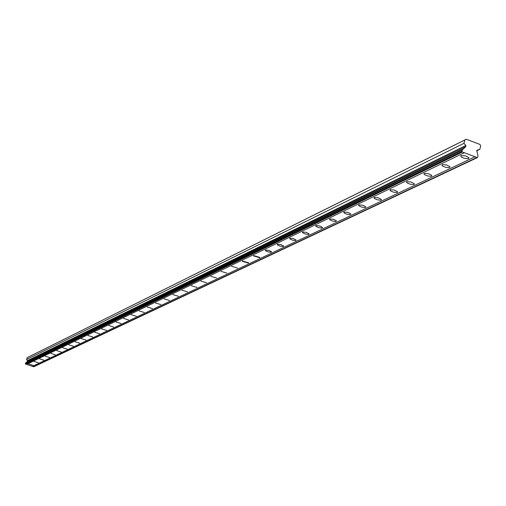 <?xml version="1.0" encoding="UTF-8"?>
<svg xmlns="http://www.w3.org/2000/svg" width="506" height="506" viewBox="0 0 506 506"><rect width="100%" height="100%" fill="white"/><g stroke="black" fill="none" stroke-linecap="round" stroke-linejoin="round"><path stroke-width="0.76" d="M466.254 139.239L464.85 139.966L463.964 143.324L465.836 145.507L465.836 146.582L462.18 150.111L462.048 151.851L477.335 157.632L478.056 156.12L476.753 150.326L479.821 149.346L480.7 145.987L479.897 144.419L466.254 139.239L27.956 357.242L27.166 357.647L26.616 359.437L27.596 361.126L25.983 362.821M28.836 364.042L33.061 365.357L28.836 364.042M461.074 155.633L460.802 156.462L461.383 157.037L464.426 158.321L467.784 158.688L468.632 158.486L468.91 157.644L465.273 155.785L461.074 155.633M442.276 164.697L442.004 165.462L442.56 166.019L445.552 167.296L448.866 167.676L449.695 167.486L449.967 166.708L446.406 164.874L442.276 164.697M424.237 173.394L423.977 174.096L424.509 174.64L427.443 175.911L430.714 176.303L431.523 176.113L431.789 175.399L428.304 173.59L424.237 173.394M406.919 181.743L406.666 182.394L407.172 182.925L410.062 184.178L413.282 184.582L414.072 184.405L414.332 183.741L410.923 181.964L406.919 181.743M390.278 189.769L390.031 190.37L390.518 190.888L393.352 192.128L396.533 192.539L397.305 192.369L397.552 191.761L394.218 190.003L390.278 189.769M374.269 197.485L374.029 198.048L374.497 198.548L377.286 199.775L380.423 200.193L381.176 200.034L381.416 199.465L378.153 197.738L374.269 197.485M358.862 204.911L358.634 205.436L359.083 205.923L361.828 207.131L364.915 207.561L365.889 206.878L362.682 205.183L358.862 204.911M344.023 212.065L344.238 213.026L346.933 214.221L349.981 214.658L350.93 214.019L347.786 212.349L344.023 212.065M329.722 218.965L329.931 219.876L332.581 221.052L335.586 221.495L336.509 220.901L333.429 219.256L329.722 218.965M315.934 225.613L316.13 226.486L318.742 227.649L321.702 228.092L322.6 227.529L319.577 225.916L315.934 225.613M302.62 232.033L302.816 232.861L305.384 234.012L308.306 234.461L309.179 233.93L306.212 232.343L302.62 232.033M289.767 238.231L289.957 239.022L292.487 240.154L295.371 240.609L296.219 240.11L293.303 238.554L289.767 238.231M277.345 244.215L277.528 244.98L280.027 246.093L282.867 246.548L283.695 246.08L280.83 244.55L277.345 244.215M265.34 250.008L265.517 250.736L267.978 251.836L270.78 252.292L271.589 251.849L268.775 250.343L265.34 250.008M253.727 255.606L253.557 255.91L259.704 257.737L259.875 257.427L253.727 255.606M242.482 261.026L242.323 261.311L248.376 263.12L248.535 262.829L242.482 261.026M231.596 266.276L237.561 268.06L231.596 266.276M221.046 271.361L226.922 273.126L221.046 271.361M210.825 276.295L216.612 278.034L210.825 276.295M200.907 281.07L206.606 282.797L200.907 281.07M191.287 285.713L196.904 287.414L191.287 285.713M181.945 290.216L187.486 291.899L181.945 290.216M172.875 294.587L178.34 296.257L172.875 294.587M164.064 298.837L169.453 300.482L164.064 298.837M155.5 302.967L160.813 304.593L155.5 302.967M147.17 306.984L152.414 308.59L147.17 306.984M139.074 310.886L144.248 312.48L139.074 310.886M131.187 314.688L136.297 316.263L131.187 314.688M123.515 318.388L128.562 319.944L123.515 318.388M116.045 321.987L121.023 323.524L116.045 321.987M108.771 325.497L113.686 327.015L108.771 325.497M101.674 328.919L106.532 330.418L101.674 328.919M94.761 332.252L99.562 333.739L94.761 332.252M88.025 335.503L92.762 336.971L88.025 335.503M81.447 338.672L86.128 340.121L81.447 338.672M75.033 341.765L79.663 343.201L75.033 341.765M68.772 344.782L73.345 346.205L68.772 344.782M62.662 347.73L67.184 349.134L62.662 347.73M56.691 350.607L61.163 351.999L56.691 350.607M50.866 353.416L55.28 354.795L50.866 353.416M45.167 356.167L49.537 357.527L45.167 356.167M39.601 358.849L43.921 360.196L39.601 358.849M34.155 361.474L38.431 362.802L34.155 361.474M477.335 157.632L33.788 366.761L32.523 366.344L475.026 156.759M462.18 150.111L25.515 363.049L25.414 363.966L32.523 366.344M464.85 139.966L27.166 357.647M476.937 157.48L33.567 366.692M26.679 364.39L464.369 152.723M25.629 364.042L462.452 151.996M461.833 151.427L25.3 363.751M26.204 362.41L463.388 148.941M26.616 359.437L463.964 143.324M476.772 150.807L479.821 149.346M25.414 363.966L462.048 151.851M27.596 361.126L465.836 146.582M465.836 145.507L27.615 360.557M461.01 155.665L460.802 156.462M442.2 164.735L442.004 165.462M424.154 173.438L423.977 174.096M406.824 181.793L406.666 182.394M390.177 189.82L390.031 190.37M374.168 197.542L374.029 198.048M358.76 204.974L358.634 205.436M343.922 212.128L343.808 212.552M329.621 219.022L329.514 219.414M315.826 225.676L315.731 226.037M302.518 232.096L302.424 232.425"/></g></svg>
